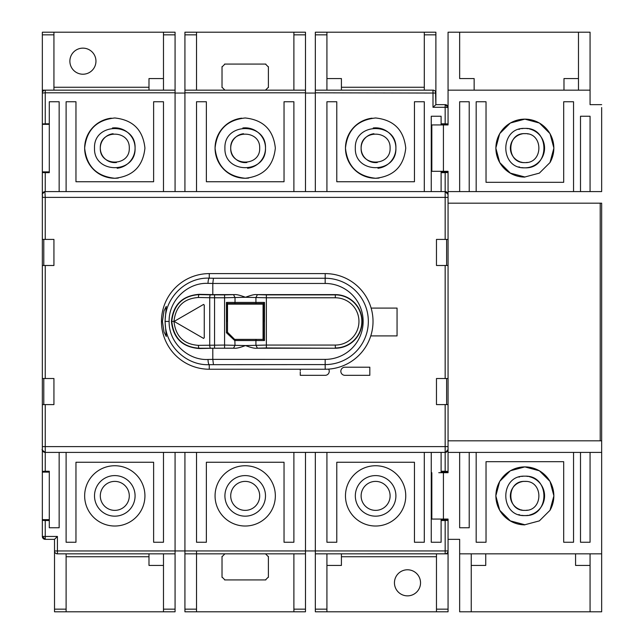 <?xml version="1.0" encoding="UTF-8"?>
<svg xmlns="http://www.w3.org/2000/svg" width="644" height="644" viewBox="0 0 644 644"><rect width="100%" height="100%" fill="white"/><g stroke="black" fill="none" stroke-linecap="round" stroke-linejoin="round"><path stroke-width="0.97" d="M43.792 239.407L43.792 265.489L42.343 265.489L53.935 265.489L53.935 239.407L42.343 239.407L42.343 197.386L42.343 404.593L43.792 404.593L43.792 378.511M446.614 239.407L446.614 265.489L448.063 265.489L448.063 194.488L445.165 191.59L315.335 191.59L315.335 90.16L424.275 90.16M446.614 378.511L446.614 404.593L448.063 404.593L448.063 239.407L448.063 265.489L445.165 265.489L445.165 378.511L436.471 378.511L436.471 404.593L448.063 404.593L448.063 378.511L448.063 472.116L441.108 472.116L441.108 471.247L445.165 471.247L445.165 452.41L45.241 452.41L45.241 471.247L42.343 471.4L42.343 432.486M227.509 304.137L263.066 304.137L263.066 339.388M227.34 321.42L227.34 304.137M263.066 304.137L227.509 304.032M263.436 303.759L263.171 339.388M448.063 472.116L448.063 406.557M600.208 203.182L600.208 440.818M601.657 203.182L601.657 611.8L601.657 203.182L448.063 203.182L448.063 237.04L448.063 182.365M433.654 90.232L432.993 90.16A2.898 2.898 -106.8 0 1 435.891 93.058L435.891 32.2L435.891 104.65L445.165 104.65A2.898 2.898 -89.3 0 0 445.165 104.65A2.898 2.898 83.3 0 1 448.063 107.548L448.063 124.936L448.063 124.356L441.108 124.356L441.108 116.242L431.255 116.242L431.255 191.59L431.255 116.242M600.208 104.65L598.759 104.65M601.657 191.01L601.657 107.548L601.657 191.01M601.657 112.475L601.657 128.414L601.657 112.475M601.657 183.765L601.657 167.826L601.657 183.765M601.657 406.042L601.657 608.902L601.657 406.042M601.657 377.062L601.657 371.266L601.657 377.062M601.657 342.286L601.657 336.49L601.657 342.286M601.657 307.51L601.657 301.714L601.657 307.51M601.657 272.734L601.657 266.938L601.657 272.734M285.195 611.8L196.517 611.8L196.517 573.764M196.517 561.987L196.517 561.479M196.517 590.5L196.517 611.8L184.925 611.8L184.925 609.152L196.517 609.152L196.517 550.942M196.517 609.152L196.517 611.8L293.889 611.8L293.889 553.84L293.889 611.8L305.481 611.8L305.481 550.942L448.063 550.942L448.063 519.064L448.063 611.8L436.471 611.8L436.471 553.84M224.571 579.898A2.898 2.898 53 0 0 224.917 579.922L222.019 577.024A2.898 2.898 53 0 0 222.043 577.37M222.043 556.392A2.898 2.898 0 0 0 222.019 556.738L224.893 553.84A2.898 2.898 0 0 0 224.571 553.864M265.843 553.864A2.898 2.898 0 0 0 265.513 553.84L268.387 556.738A2.898 2.898 0 0 0 268.371 556.392M268.371 577.37A2.898 2.898 0 0 0 268.387 577.024L265.489 579.922A2.898 2.898 0 0 0 265.843 579.898M222.043 66.63A2.898 2.898 0 0 0 222.019 66.976L224.917 64.078A2.898 2.898 0 0 0 224.571 64.102M265.843 64.102A2.898 2.898 0 0 0 265.489 64.078L268.387 66.976A2.898 2.898 0 0 0 268.371 66.63M268.371 87.608A2.898 2.898 0 0 0 268.387 87.262L265.489 90.16A2.898 2.898 0 0 0 265.843 90.136M224.571 90.136A2.898 2.898 0 0 0 224.917 90.16L222.019 87.262A2.898 2.898 0 0 0 222.043 87.608M448.063 606.004L448.063 539.35L448.063 606.004A5.796 5.796 91.6 0 1 448.063 606.109A5.796 5.796 -88.4 0 0 448.063 606.004M450.961 539.35L459.655 539.35L448.063 539.35L459.655 539.35L459.655 553.84L601.657 553.84M301.424 32.2L305.481 32.2L305.481 93.058L305.481 32.2L188.982 32.2M293.889 34.848L293.889 90.16L196.517 90.16L196.517 32.2L184.925 32.2L184.925 90.16L196.517 90.16L196.517 32.2L196.517 90.16L305.481 90.16L305.481 191.59L184.925 191.59L184.925 90.16L305.481 90.16L305.481 34.848L293.889 34.848L293.889 32.2L297.947 32.2M268.387 87.262L268.387 66.976M222.019 66.976L222.019 87.262M265.489 64.078L224.917 64.078M175.071 93.058L175.071 32.2L175.071 93.058L184.925 93.058M305.481 93.058L315.335 93.058M441.108 123.801L445.165 123.801L445.165 107.298L432.993 107.298L435.883 104.65L445.165 104.65L435.891 104.65L435.891 32.2L319.392 32.2M171.014 32.2L48.139 32.2A5.796 5.796 91.6 0 0 48.091 32.2A5.796 5.796 -88.4 0 1 48.139 32.2M44.903 90.176A2.898 2.898 83.3 0 1 45.241 90.16L42.343 90.16L42.343 93.042A2.898 2.898 83.3 0 1 45.241 90.16L114.753 90.16M42.343 90.16L42.343 32.2L53.935 32.2L53.935 90.16L53.935 32.2L167.537 32.2M42.343 265.489L42.343 378.511L42.343 377.062L42.343 378.511L45.241 378.511L45.241 265.489M42.343 239.407L42.343 237.958L42.343 239.407M163.479 72.281L163.479 32.2L175.071 32.2L175.071 191.59L45.241 191.59A2.898 2.898 -97.4 0 0 42.343 194.488L42.343 194.399M148.989 553.84L148.989 565.432L163.479 565.432L163.479 611.8L66.107 611.8L66.107 553.84L66.107 611.8L54.515 611.8L175.071 611.8L175.071 550.942L175.071 611.8L175.071 550.942L305.481 550.942L305.481 611.8L305.481 452.41M148.989 556.738L66.107 556.738L66.107 553.84M448.063 609.152L448.063 550.942A2.898 2.898 83.3 0 1 445.165 553.84L315.335 553.84L315.335 611.8L326.927 611.8L326.927 553.84L326.927 611.8L448.063 611.8L448.063 609.152L436.471 609.152M379.896 553.84L386.521 553.84M414.092 553.84L407.491 553.84M184.925 611.8L205.211 611.8M201.153 553.84L196.525 553.84L196.517 583.585M224.917 579.922L265.489 579.922M222.019 556.738L222.019 577.024M268.387 577.024L268.387 556.738M90.627 553.84L105.085 553.84M420.532 582.82A13.041 13.041 90.8 0 1 407.491 595.861A13.041 13.041 90.8 0 1 394.45 582.82A13.041 13.041 90.8 0 1 407.491 569.779A13.041 13.041 90.8 0 1 420.532 582.82M60.311 90.16L54.603 90.16M90.45 90.16L126.965 90.16M95.956 61.18A13.041 13.041 35.9 0 1 82.915 74.221A13.041 13.041 35.9 0 1 69.874 61.18A13.041 13.041 35.9 0 1 82.915 48.139A13.041 13.041 35.9 0 1 95.956 61.18M202.313 32.2L192.459 32.2M441.865 124.936L448.063 124.936L448.063 90.16L590.065 90.16L590.065 32.2L590.065 104.65L590.065 32.2L590.065 104.65L601.657 104.65M561.335 90.16L559.942 90.16M558.565 90.16L557.559 90.16M523.057 90.16L480.07 90.16M477.703 90.16L476.842 90.16M578.473 90.16L578.473 32.2L459.655 32.2L459.655 78.568L474.145 78.568L474.145 90.16M448.063 90.16L448.063 32.2L459.655 32.2L459.655 78.568M459.655 553.84L459.655 611.8L471.247 611.8L471.247 553.84L471.247 611.8L601.657 611.8M492.901 553.84L487.186 553.84M529.811 553.84L519.901 553.84M471.247 565.432L485.737 565.432L485.737 553.84L569.658 553.84M445.221 104.65L448.063 107.476M341.417 78.568L326.927 78.568L326.927 32.2L326.927 90.16L326.927 78.568L341.417 78.568L341.417 90.16L418.503 90.16M384.444 90.16L382.295 90.16M380.097 90.16L377.875 90.16M375.629 90.16L373.464 90.16M405.398 90.16L395.955 90.16M284.036 101.752L284.036 181.737L284.036 101.752L293.889 101.752L293.889 191.59M196.517 101.752L196.517 191.59L196.517 101.752L206.37 101.752L206.37 181.737L284.036 181.737M175.071 92.808L45.241 92.808L45.241 123.801L49.298 123.801L49.298 172.664L45.241 172.664L45.241 191.59L445.165 191.59L445.165 197.386L448.063 197.386L448.063 194.488A2.898 2.898 -97.4 0 0 445.165 191.59L445.165 172.664L441.108 172.664L441.108 171.884L448.063 171.884L448.063 171.304L448.063 237.04M66.107 101.752L66.107 191.59L66.107 101.752L75.96 101.752L75.96 181.737L153.626 181.737L153.626 101.752L163.479 101.752L163.479 191.59M59.151 191.59L59.151 101.752L49.298 101.752L49.298 172.664M45.241 239.407L45.241 197.386L42.343 197.386L42.343 172.512L45.241 172.664M448.063 239.407L445.165 239.407L445.165 197.386L45.241 197.386L44.903 191.606M49.298 171.884L42.343 171.884L42.343 194.488M42.343 404.593L42.343 446.614L45.241 446.614L45.241 404.593L42.343 404.593L42.343 446.614L42.343 406.042M42.343 449.544L42.343 536.452L45.241 539.35A2.898 2.898 83.3 0 1 42.343 536.452L57.413 536.452L54.515 539.35L54.515 550.942A2.898 2.898 -86.2 0 0 57.413 553.84L175.071 553.84L175.071 611.8L163.479 611.8L163.479 553.84M42.343 93.058L42.343 123.962L42.343 93.058L45.241 92.808L45.241 90.16L175.071 90.16L163.479 90.16L163.479 32.2M42.343 171.884L42.343 123.962L45.241 123.801M448.063 171.884L448.063 194.488A2.898 2.898 -97.4 0 0 445.165 191.59M448.063 406.042L448.063 377.062M448.063 266.938L448.063 237.958M448.063 107.548L445.165 107.298L445.165 104.65A2.898 2.898 83.3 0 1 448.063 107.548L448.063 124.356M448.063 360.254L448.063 350.98L448.063 360.254M448.063 293.02L448.063 283.746L448.063 293.02M448.063 378.511L445.165 378.511M448.063 307.51L448.063 336.49L448.063 307.51M445.165 172.664L448.063 172.512M441.108 191.59L441.108 172.664M441.108 171.884L441.108 171.304M441.108 124.936L441.108 124.356M448.063 123.962L445.165 123.801M326.927 101.752L326.927 191.59L326.927 101.752L336.78 101.752L336.78 181.737L414.446 181.737L414.446 101.752L424.299 101.752L424.299 191.59M372.111 118.182A30.139 30.139 -96.7 0 0 345.474 148.12C347.398 129.951 357.444 119.905 375.613 117.981C393.782 119.905 403.828 129.951 405.752 148.12C403.828 166.289 393.782 176.335 375.613 178.259C357.444 176.335 347.398 166.289 345.474 148.12A30.139 30.139 -96.7 0 0 379.115 178.058M435.521 91.641L435.883 104.65M435.891 34.848L424.299 34.848L424.299 90.16L432.993 90.16L315.335 90.16L315.335 32.2L322.869 32.2M332.723 90.16L326.927 90.16M293.889 32.2L305.481 32.2L305.481 34.848M241.701 118.182A30.139 30.139 -96.7 0 0 215.064 148.12C216.988 129.951 227.034 119.905 245.203 117.981C263.372 119.905 273.418 129.951 275.342 148.12C273.418 166.289 263.372 176.335 245.203 178.259C227.034 176.335 216.988 166.289 215.064 148.12A30.139 30.139 -96.7 0 0 248.705 178.058M243.521 133.727A14.49 14.49 -96.7 0 0 230.713 148.12A14.49 14.49 -96.7 0 0 246.885 162.513M259.693 148.12C260.393 166.732 230.013 166.732 230.713 148.12C230.013 129.508 260.393 129.508 259.693 148.12M224.917 148.12C223.935 174.178 266.471 174.178 265.489 148.12C266.471 122.062 223.935 122.062 224.917 148.12M242.844 127.971A20.286 20.286 83.3 0 1 265.489 148.12A20.286 20.286 83.3 0 1 247.562 168.269M49.298 101.752L49.298 123.801M111.291 118.182A30.139 30.139 -96.7 0 0 84.654 148.12C86.578 129.951 96.624 119.905 114.793 117.981C132.962 119.905 143.008 129.951 144.932 148.12C143.008 166.289 132.962 176.335 114.793 178.259C96.624 176.335 86.578 166.289 84.654 148.12A30.139 30.139 -96.7 0 0 118.303 178.058M42.343 124.356L49.298 124.356M53.935 90.16L163.479 90.16M148.989 78.568L163.479 78.568L148.989 78.568L148.989 90.16M48.091 32.2L42.343 32.2M53.935 32.2L49.878 32.2M54.515 611.8L54.515 550.958L175.071 550.942L175.071 452.41M54.515 550.942L54.515 539.35L45.241 539.35L45.241 520.513L42.343 520.36L42.343 536.452M42.343 472.116L49.298 472.116L49.298 520.513L45.241 520.513M49.298 519.644L42.343 519.644M45.241 471.247L49.298 471.247L49.298 472.116M42.343 449.512A2.898 2.898 -95.9 0 0 45.241 452.41L45.241 446.614L445.165 446.614L445.165 452.41A2.898 2.898 -95.9 0 0 448.063 449.512L445.503 452.394M45.241 404.593L53.935 404.593L53.935 378.511L45.241 378.511M445.165 239.407L436.471 239.407L436.471 265.489L445.165 265.489M328.625 369.117A4.057 4.057 83.3 0 1 325.188 375.323L300.265 375.323L300.265 371.846M300.265 369.237L300.265 370.686M369.817 367.209L344.894 367.209A4.057 4.057 83.3 0 0 340.837 371.266A4.057 4.057 83.3 0 0 344.894 375.323L369.817 375.323L369.817 367.209M370.775 335.91L397.058 335.91L397.058 308.09L371.121 308.09M114.793 481.39A14.49 14.49 83.3 0 1 129.283 495.88A14.49 14.49 83.3 0 1 114.793 510.37A14.49 14.49 83.3 0 1 100.303 495.88A14.49 14.49 83.3 0 1 114.793 481.39A14.49 14.49 -96.7 0 0 100.303 495.88A14.49 14.49 -96.7 0 0 116.475 510.273M94.507 495.88A20.286 20.286 -96.7 0 0 114.793 516.166A20.286 20.286 -96.7 0 0 135.079 495.88A20.286 20.286 -96.7 0 0 114.793 475.594A20.286 20.286 -96.7 0 0 94.507 495.88M112.434 475.731A20.286 20.286 83.3 0 1 135.079 495.88A20.286 20.286 83.3 0 1 117.152 516.029M111.291 465.942A30.139 30.139 -96.7 0 0 84.654 495.88A30.139 30.139 -96.7 0 0 118.303 525.818M144.932 495.88A30.139 30.139 83.3 0 1 114.793 526.019A30.139 30.139 83.3 0 1 84.654 495.88A30.139 30.139 83.3 0 1 114.793 465.741A30.139 30.139 83.3 0 1 144.932 495.88M163.479 452.41L163.479 542.248L153.626 542.248L153.626 462.263L75.96 462.263L75.96 542.248L66.107 542.248L66.107 452.41L66.107 542.248L75.96 542.248M59.151 452.41L59.151 527.758L49.298 527.758L49.298 520.513M49.298 471.247L49.298 527.758L59.151 527.758M448.063 471.4L445.165 471.247M441.108 452.41L441.108 471.247M448.063 553.84L445.173 553.84L445.165 520.513L441.108 520.513L441.108 519.064M441.108 472.696L441.108 472.116M441.108 520.513L441.108 542.248L431.255 542.248L431.255 452.41L431.255 542.248L441.108 542.248M441.108 519.644L448.063 519.644M445.165 520.513L448.063 520.36M448.063 550.942A2.898 2.898 83.3 0 1 445.503 553.824L315.335 553.84L315.335 452.41M341.417 553.84L341.417 565.432L326.927 565.432M428.357 32.2L435.891 32.2L428.357 32.2M435.891 104.65L435.891 93.058L315.335 92.808M424.299 34.848L424.299 32.2M373.931 133.727A14.49 14.49 -96.7 0 0 361.123 148.12A14.49 14.49 -96.7 0 0 377.295 162.513M390.103 148.12C390.803 166.732 360.423 166.732 361.123 148.12C360.423 129.508 390.803 129.508 390.103 148.12M355.327 148.12C354.345 174.178 396.881 174.178 395.899 148.12C396.881 122.062 354.345 122.062 355.327 148.12M373.254 127.971A20.286 20.286 83.3 0 1 395.899 148.12A20.286 20.286 83.3 0 1 377.972 168.269M375.613 481.39A14.49 14.49 83.3 0 1 390.103 495.88A14.49 14.49 83.3 0 1 375.613 510.37A14.49 14.49 83.3 0 1 361.123 495.88A14.49 14.49 83.3 0 1 375.613 481.39A14.49 14.49 -96.7 0 0 361.123 495.88A14.49 14.49 -96.7 0 0 377.295 510.273M373.254 475.731A20.286 20.286 83.3 0 1 375.613 475.594A20.286 20.286 -96.7 0 0 355.327 495.88A20.286 20.286 -96.7 0 0 375.613 516.166A20.286 20.286 -96.7 0 0 395.899 495.88A20.286 20.286 -96.7 0 0 375.613 475.594A20.286 20.286 83.3 0 1 395.867 494.697A20.286 20.286 83.3 0 1 377.972 516.029M375.613 465.741A30.139 30.139 83.3 0 1 405.752 495.88A30.139 30.139 83.3 0 1 375.613 526.019A30.139 30.139 83.3 0 1 345.474 495.88A30.139 30.139 83.3 0 1 375.613 465.741A30.139 30.139 -96.7 0 0 345.474 495.88A30.139 30.139 -96.7 0 0 379.123 525.818M424.299 452.41L424.299 542.248L414.446 542.248L414.446 462.263L336.78 462.263L336.78 542.248L326.927 542.248L326.927 452.41L326.927 542.248L336.78 542.248M315.335 553.84L315.335 550.942M184.925 609.152L184.925 452.41M184.925 553.84L305.481 553.84L184.925 553.84L184.925 550.942M175.071 550.942L175.071 553.84L57.413 553.84L57.413 536.452M293.889 452.41L293.889 542.248L284.036 542.248L284.036 462.263L206.37 462.263L206.37 542.248L196.517 542.248L196.517 452.41L196.517 542.248L206.37 542.248M245.203 465.741A30.139 30.139 83.3 0 1 275.342 495.88A30.139 30.139 83.3 0 1 245.203 526.019A30.139 30.139 83.3 0 1 215.064 495.88A30.139 30.139 83.3 0 1 245.203 465.741A30.139 30.139 -96.7 0 0 215.064 495.88A30.139 30.139 -96.7 0 0 248.713 525.818M206.37 462.263L284.036 462.263L284.036 542.248L293.889 542.248M242.844 475.731A20.286 20.286 83.3 0 1 265.457 494.697A20.286 20.286 83.3 0 1 247.562 516.029M245.203 516.166A20.286 20.286 -96.7 0 0 265.489 495.88A20.286 20.286 -96.7 0 0 245.203 475.594A20.286 20.286 -96.7 0 0 224.917 495.88A20.286 20.286 -96.7 0 0 245.203 516.166M245.203 481.39A14.49 14.49 83.3 0 1 259.693 495.88A14.49 14.49 83.3 0 1 245.203 510.37A14.49 14.49 83.3 0 1 230.713 495.88A14.49 14.49 83.3 0 1 245.203 481.39A14.49 14.49 -96.7 0 0 230.713 495.88A14.49 14.49 -96.7 0 0 246.885 510.273M326.927 611.8L315.335 611.8M336.78 462.263L414.446 462.263L414.446 542.248L424.299 542.248M75.96 462.263L153.626 462.263L153.626 542.248L163.479 542.248M113.111 133.727A14.49 14.49 -96.7 0 0 100.303 148.12A14.49 14.49 -96.7 0 0 116.475 162.513M129.283 148.12C129.983 166.732 99.603 166.732 100.303 148.12C99.603 129.508 129.983 129.508 129.283 148.12M94.507 148.12C93.525 174.178 136.061 174.178 135.079 148.12C136.061 122.062 93.525 122.062 94.507 148.12M112.434 127.971A20.286 20.286 83.3 0 1 135.079 148.12A20.286 20.286 83.3 0 1 117.152 168.269M153.626 101.752L153.626 181.737M414.446 101.752L414.446 181.737M264.491 340.547L255.926 340.547A1.159 0.596 -90 0 1 256.521 339.388L234.633 339.388L227.509 332.264L227.509 321.42L227.501 332.264L234.706 339.46L263.436 339.388L263.436 321.42L264.491 321.42L264.491 340.547L263.436 339.396L263.436 303.566L264.491 302.414L255.926 302.414L255.926 297.56L257.415 294.67L266.375 294.888L266.366 297.778L335.307 297.778L335.315 294.614L256.232 294.614C254.412 294.38 250.83 295.266 245.477 297.27C240.132 295.274 236.541 294.389 234.722 294.614L212.81 294.614L212.81 283.457L208.012 283.368C187.815 282.338 168.656 300.337 169.131 321.42C168.656 342.503 187.823 360.511 208.012 359.473L212.81 359.376L212.81 348.227L234.722 348.227C236.541 348.452 240.132 347.567 245.477 345.57L266.366 345.063L266.366 297.778L245.477 297.27L224.571 297.778L224.579 294.888L210.427 294.847A2.898 0.692 -88.8 0 0 209.735 297.729L198.416 297.488A2.898 0.692 -88.8 0 1 199.109 294.606L210.427 294.847M234.706 339.46L234.81 339.662A1.159 0.596 90 0 1 235.028 340.547L255.926 340.547L255.926 345.281L257.415 348.171L256.232 348.227L335.315 348.227A26.806 26.806 90 0 0 362.121 321.42A26.806 26.806 90 0 0 335.315 294.614M198.416 297.488C183.765 298.51 175.619 306.488 173.969 321.42C175.619 336.345 183.773 344.323 198.416 345.353L224.571 345.063L245.477 345.57C250.822 347.567 254.404 348.452 256.232 348.227M234.81 339.662L235.028 345.281L233.531 348.171L199.109 348.235C182.711 347.052 173.598 338.108 171.771 321.42C173.598 304.733 182.711 295.789 199.109 294.606L199.109 294.324C182.373 295.685 173.147 304.717 171.425 321.42C173.147 338.124 182.373 347.156 199.109 348.517L199.109 348.235A2.898 0.692 88.8 0 1 198.416 345.353M214.549 347.953L214.549 297.778L209.735 297.729L209.735 345.112A2.898 0.692 88.8 0 0 210.427 347.993M263.436 321.42L263.436 339.396L263.436 303.566L227.501 303.574L226.455 302.414L235.028 302.414L235.02 297.56L233.531 294.67L234.722 294.614M208.012 359.473A5.216 1.24 88.8 0 0 209.252 364.673L209.284 369.237A47.817 47.817 90 0 1 161.467 321.42A47.817 47.817 90 0 1 209.284 273.603L209.252 278.168L213.438 278.256L212.81 283.457L325.172 283.457L325.172 278.256L213.438 278.256M209.284 369.237L325.204 369.237L325.172 364.584L209.252 364.673C186.293 365.776 164.639 345.313 165.178 321.42C164.639 297.536 186.293 277.065 209.252 278.168A5.216 1.24 -88.8 0 0 208.012 283.368M213.438 364.584L212.81 359.376L325.172 359.384L325.172 364.584A43.164 43.164 90 0 0 368.336 321.42A43.164 43.164 -90 0 0 325.172 278.256L325.204 273.603A47.817 47.817 90 0 1 373.021 321.42A47.817 47.817 90 0 1 325.204 369.237M325.204 273.603L209.284 273.603M162.417 321.42L164.003 310.867L166.289 306.367L165.041 321.42L166.289 336.474L164.011 331.982L162.417 321.42M212.81 348.227L199.109 348.517M212.81 294.614L199.109 294.324M227.509 303.574L227.509 321.42L227.501 303.566L234.424 303.574A1.159 0.596 90 0 0 235.028 302.414L255.926 302.414A1.159 0.596 90 0 0 256.521 303.574L263.436 303.574M234.73 340.547L226.455 332.747L226.455 321.42L227.501 321.42M227.501 321.839L227.501 332.264L226.455 332.747M203.673 304.459A0.58 0.58 -90 0 0 203.383 304.532L174.138 321.42L203.383 338.309A0.58 0.58 -90 0 0 203.673 338.382M203.383 304.532L204.253 305.039L204.253 337.802L203.383 338.309M590.065 611.8L590.065 553.84M590.065 565.432L575.575 565.432L575.575 553.84M567.75 553.84L573.546 553.84M578.473 78.568L563.983 78.568L563.983 90.16M590.065 90.16L590.065 104.65M438.773 472.696L448.063 472.696L448.063 171.304L431.834 171.304L440.182 171.304M459.655 539.35L448.063 539.35L448.063 519.064L441.865 519.064M601.657 452.41L580.502 452.41L580.502 542.248L590.065 542.248L590.065 452.41M580.502 452.41L476.174 452.41L476.174 542.248L486.027 542.248L486.027 461.684L563.693 461.684L563.693 542.248L573.546 542.248L573.546 452.41M486.027 542.248L476.174 542.248L476.174 452.41L459.655 452.41L459.655 527.758L469.218 527.758L469.218 452.41M459.655 452.41L448.063 452.41M524.86 524.747L510.354 520.883L499.736 510.314L495.824 495.848L499.704 481.374L510.338 470.78L524.86 466.9L539.382 470.78L550.016 481.374L553.896 495.848L549.992 510.314L539.366 520.883L524.86 524.747M431.834 519.064L431.834 472.696L431.834 519.064L443.426 519.064L443.426 472.696M446.324 519.064L448.063 519.064M441.865 472.696L440.182 472.696M448.063 440.818L601.657 440.818M563.693 461.684L563.693 542.248L573.546 542.248M448.063 191.59L601.657 191.59M469.218 191.59L469.218 101.752L459.655 101.752L459.655 191.59M476.174 101.752L476.174 191.59L476.174 101.752L486.027 101.752L476.174 101.752M573.546 191.59L573.546 101.752L563.693 101.752L563.693 182.316L486.027 182.316L486.027 101.752M590.065 191.59L590.065 116.242L580.502 116.242L580.502 191.59M524.86 176.987L510.354 173.123L499.736 162.554L495.824 148.088L499.704 133.614L510.338 123.02L524.86 119.14L539.382 123.02L550.016 133.614L553.896 148.088L549.992 162.554L539.366 173.123L524.86 176.987M446.324 171.304L448.063 171.304M431.834 124.936L431.834 171.304L431.834 124.936L443.426 124.936L443.426 171.304M590.065 32.2L578.473 32.2M573.546 101.752L563.693 101.752L563.693 182.316M524.86 119.14A28.98 28.98 -90 0 0 499.768 162.61A28.98 28.98 90 0 1 524.86 119.14A28.98 28.98 90 0 1 549.96 162.61M499.8 162.666A28.98 28.98 -90 0 0 524.86 177.1M529.505 128.969A19.706 19.706 90 0 1 524.86 167.826A19.706 19.706 90 0 1 523.29 167.762M522.864 167.722A19.706 19.706 90 0 1 521.729 167.577M519.797 167.166A19.706 19.706 90 0 1 518.855 166.885M518.774 129.38A19.706 19.706 90 0 1 519.853 129.058M521.68 128.671A19.706 19.706 90 0 1 523.218 128.486M524.86 128.414L524.86 128.414C499.446 127.142 499.462 169.106 524.86 167.826C550.258 169.106 550.274 127.142 524.86 128.414M526.47 128.478A19.706 19.706 90 0 1 528.161 128.695M524.852 162.61C506.2 163.552 506.168 132.696 524.86 133.63C543.544 132.696 543.536 163.552 524.852 162.61M526.172 162.554A14.49 14.49 -90 0 0 527.323 162.401M528.144 134.008A14.49 14.49 -90 0 0 527.629 133.896M526.124 133.686A14.49 14.49 -90 0 0 523.532 133.694M522.381 133.847A14.49 14.49 -90 0 0 520.094 161.805M520.851 162.047A14.49 14.49 -90 0 0 522.332 162.385M523.54 162.546A14.49 14.49 -90 0 0 524.079 162.586M524.86 466.9A28.98 28.98 -90 0 0 499.768 510.37A28.98 28.98 90 0 1 524.86 466.9A28.98 28.98 90 0 1 549.96 510.37M499.792 510.426A28.98 28.98 -90 0 0 524.86 524.86M528.161 515.305A19.706 19.706 90 0 1 523.274 515.522M522.904 515.49A19.706 19.706 90 0 1 521.688 515.329M519.901 514.95A19.706 19.706 90 0 1 518.718 514.604M518.935 477.083A19.706 19.706 90 0 1 519.724 476.858M521.712 476.423A19.706 19.706 90 0 1 523.21 476.246M524.86 476.174L524.86 476.174C499.446 474.902 499.462 516.866 524.86 515.586C550.258 516.866 550.274 474.902 524.86 476.174M526.454 476.238A19.706 19.706 90 0 1 528.217 476.463M529.368 476.697A19.706 19.706 90 0 1 529.553 515.023M524.86 510.37C506.2 511.312 506.168 480.456 524.86 481.39C543.544 480.456 543.536 511.312 524.86 510.37M526.164 510.314A14.49 14.49 -90 0 0 527.347 510.153M526.116 481.446A14.49 14.49 -90 0 0 523.524 481.454M522.405 481.599A14.49 14.49 -90 0 0 520.046 509.549M520.883 509.815A14.49 14.49 -90 0 0 522.324 510.145M523.548 510.314A14.49 14.49 -90 0 0 524.071 510.346M264.33 321.42L264.33 302.873M227.235 304.032L227.235 321.42M436.471 556.738L341.417 556.738M53.935 87.262L148.989 87.262M341.417 87.262L424.299 87.262M42.343 194.456L42.343 172.512M432.993 107.298L432.993 90.16M326.927 34.848L315.335 34.848M305.481 92.808L184.925 92.808M196.517 34.848L184.925 34.848M42.343 34.848L53.935 34.848M54.515 609.152L66.107 609.152M54.515 539.35L45.241 539.35L54.515 539.35M445.165 404.593L445.165 446.614L448.063 446.614M163.479 609.152L175.071 609.152M293.889 609.152L305.481 609.152M315.335 609.152L326.927 609.152M175.071 34.848L163.479 34.848M335.307 297.778A23.643 23.643 -90 0 1 358.958 321.42A23.643 23.643 -90 0 1 335.307 345.063L266.366 345.063L266.375 347.953L257.415 348.171M335.307 345.063L335.315 347.953A26.533 26.533 90 0 0 361.839 321.42A26.533 26.533 -90 0 0 335.315 294.888L266.375 294.888M335.315 348.227L266.375 347.953M325.172 359.384A37.964 37.964 -90 0 0 363.136 321.42L362.121 321.42M234.722 348.227L233.531 348.171M214.549 294.888L214.549 297.778L224.571 297.778L224.571 347.953M173.969 321.42L171.771 321.42M224.579 294.888L233.531 294.67M363.136 321.42A37.964 37.964 -90 0 0 325.172 283.457M256.232 294.614L257.415 294.67M264.491 321.42L264.491 302.414M169.131 321.42L165.178 321.42M226.455 302.414L226.455 321.42M196.517 611.687L196.517 574.054M196.517 577.757L196.525 553.502M42.343 197.386C43.068 192.685 40.403 195.679 44.863 191.614M42.343 446.614L42.343 449.512C41.482 449.464 42.448 450.43 45.241 452.41L445.463 452.394M293.889 611.8L305.481 611.8M369.817 371.846L369.817 373.158M369.817 369.374L369.817 370.686"/></g></svg>
